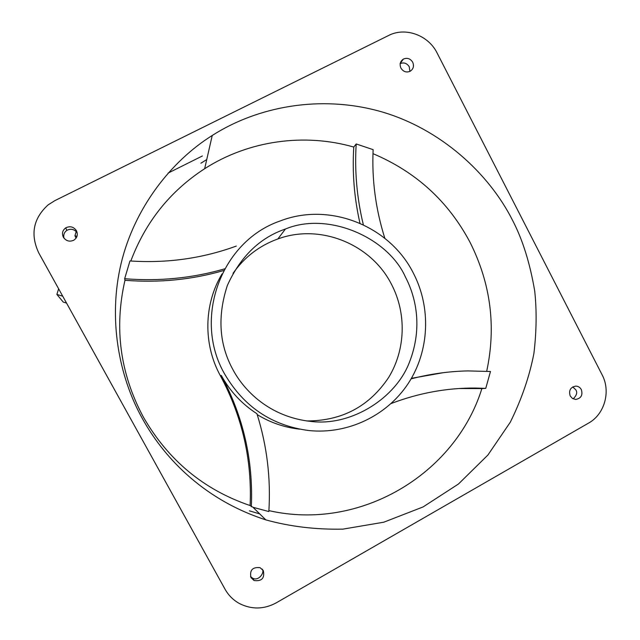 <?xml version="1.0" encoding="UTF-8"?>
<svg xmlns="http://www.w3.org/2000/svg" width="640" height="640" viewBox="0 0 640 640"><rect width="100%" height="100%" fill="white"/><g stroke="black" fill="none" stroke-linecap="round" stroke-linejoin="round"><path stroke-width="0.96" d="M306.6 420.952C341.872 420.992 369.216 406.496 388.632 377.488C405.624 349.744 406.72 313.4 391.472 284.288C371.216 244.16 320.304 223.248 277.856 238.96C259.392 245.648 244.456 257.104 233.048 273.32M268.896 510.624C360 531.432 455.256 474.32 481.888 388.576L458.776 388.536M299.576 429.16C284.48 427.464 270.36 422.624 257.224 414.624M223.8 270.496C192.096 279.728 159.152 282.992 124.976 280.28C114.008 328.048 120.128 373.632 143.336 417.032C168.248 460.312 203.84 489.816 250.112 505.552C252.128 459.728 242.232 416.48 220.416 375.8C203.072 344.448 203.744 304.168 222.08 273.872M359.976 223.264C354.24 198.064 352.168 172.656 353.768 147.056C304.328 132.856 248.744 140.424 204.656 168.712C170.168 191.12 145.56 221.888 130.824 261.008M411.408 378.336L443.432 372.672M486.704 371.248C496.296 326.504 490.728 283.512 470.016 242.264C448.312 201.376 415.968 171.832 372.976 153.656M76.968 236.376L74.952 235.712L76.04 238.184M405.496 277.176C388.168 237.68 328.112 211.136 285.408 229.032C259.792 237.752 240.424 256.6 227.312 285.56C217.288 316.432 219.136 344.424 232.872 369.536C243.368 389.416 268.72 417.264 312.008 421.56C352.064 426.056 396.12 397.864 409.544 361.96C423.36 326.344 415.136 295.504 405.496 277.176M224.608 373.96C243.864 406.864 271.976 425.728 308.96 430.552C348.064 434.528 387.144 415.608 408.328 383.336C429.424 350.992 431.352 307.616 413.296 273C389.656 225.888 329.504 201.608 279.992 221.04C221.12 241.192 192.576 318.624 224.608 373.96M250.112 505.552L252.992 507.288L268.84 511.56C270.928 478.216 266.968 445.608 256.936 413.736C241.896 404.016 230 391.248 221.272 375.424L220.416 375.8M481.888 388.576L485.76 388.368L475.208 388.048C446.76 387.872 418.736 393.032 391.144 403.528M142.344 418.512C161.984 454.104 200.16 498.512 265.816 519.88C290.024 526.584 315.72 529.664 342.912 529.128L383.76 522.208L423.072 506.944L458.432 484.032L487.888 455.056L510.32 422.168C521.696 399.072 529.56 376.128 533.92 353.336C536.56 331.152 536.816 310.36 534.704 290.968C529.976 263.136 522.608 239.608 512.592 220.376C489.096 173.672 440.864 128.752 380.592 111.512C319.96 94.488 257.248 106.688 212.232 135.48C170.88 161.36 134.464 208.08 121.16 263.272C107.896 318.488 118.776 376.4 142.344 418.512M411.096 378.872C429.864 373.984 448.76 371.328 467.792 370.912L490.48 371.496L485.76 388.368M251.328 506.752C253.344 460.384 243.328 416.608 221.272 375.424M124.976 280.28L124.664 278.72L129.96 260.952C167 263.416 202.44 258.456 236.288 246.072M353.768 147.056L356.2 143.96L373.136 149.656C371.728 179.576 375.64 209.136 384.856 238.344M124.664 278.72C159.264 281.464 192.608 278.176 224.704 268.832M356.2 143.96C354.504 171.168 356.888 198.112 363.352 224.8M206.744 159.544L200.896 163.224M249.44 510.848L259.744 513.92M168.072 173.104L202.392 155.968M74.952 235.712L76.248 231.496M58.624 288.776L56.888 294.432L62.744 296.216M66.552 303.088L63.272 302.096L56.888 294.432M400.936 68.104C399.384 64.304 400.2 61.296 403.384 59.088C407.208 57.496 410.312 58.536 412.696 62.208C414.264 66.072 413.408 69.096 410.128 71.28C406.344 72.792 403.28 71.728 400.936 68.104M63.368 237.232C61.688 233.472 62.472 230.352 65.712 227.88C70.056 225.792 73.632 226.728 76.432 230.688C78.152 234.616 77.256 237.8 73.768 240.224C69.512 242.056 66.04 241.064 63.368 237.232M251 577.656C249.464 570.2 252.488 566.872 260.072 567.672L263.336 570.632C264.84 578.216 261.744 581.512 254.072 580.528L251 577.656M570.2 395.952C568.568 390.464 570.432 387.184 575.792 386.112C578.24 386.216 580.088 387.384 581.336 389.608C582.968 395.16 581.064 398.432 575.632 399.448L572.472 398.472L570.2 395.952M54.848 200.64L48.08 204.912C33.272 218.424 30.152 234.4 38.712 252.832L225.064 589.264C228.552 595.456 233.408 600.248 239.632 603.64C251.816 609.656 263.992 609.408 276.168 602.88L588.584 423.088C604.624 414.288 611.016 391.376 602.112 374.816L437.112 53.024C428.432 35.2 405.376 26.752 388.608 35.488L54.848 200.64M400.056 63.664C403.792 62.12 406.856 63.152 409.248 66.744L409.904 71.4M63.984 238.176C63.24 234.88 64.208 232.272 66.888 230.36C70.776 228.384 74.2 229.144 77.168 232.64M262.112 569.024C265.168 572.104 258.704 581.664 252.672 578.184L250.52 576.592M572.76 386.904L575.816 389.832C577.568 392.464 576.672 395.472 573.136 398.84M285.408 229.032L277.856 238.968M471.448 388.264L475.208 388.048M252.992 507.288L265.816 519.88M212.232 135.48L204.656 168.712M400.272 63.36L403.384 59.088M66.888 230.36L65.712 227.88M252.672 578.184L254.072 580.528"/></g></svg>

